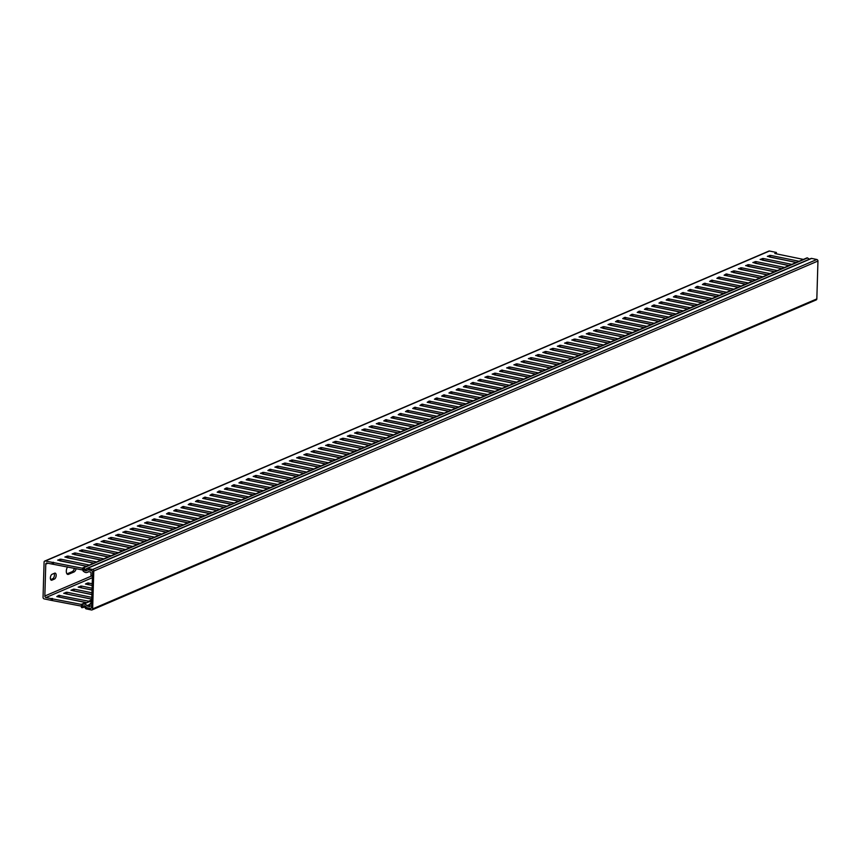 <?xml version="1.0" encoding="UTF-8"?>
<svg xmlns="http://www.w3.org/2000/svg" width="861" height="861" viewBox="0 0 861 861"><rect width="100%" height="100%" fill="white"/><g stroke="black" fill="none" stroke-linecap="round" stroke-linejoin="round"><path stroke-width="1.29" d="M81.763 606.381A0.678 0.56 -113.2 0 0 82.139 607.683L84.432 607.177A0.678 0.56 66.8 0 1 85.174 607.748A1.367 1.109 -113.2 0 0 86.251 608.899L91.449 609.975A1.367 1.109 -113.2 0 0 92.644 608.899L93.774 571.037A1.367 1.109 -113.2 0 0 92.654 569.487L87.445 568.411A1.367 1.109 -113.2 0 0 86.315 569.11A0.678 0.56 66.8 0 1 85.551 569.369L83.323 567.926A0.678 0.56 -113.2 0 0 82.871 569.056L85.099 570.499A2.045 1.668 -113.2 0 0 87.155 570.219A1.367 1.109 66.8 0 1 88.113 569.864L91.46 570.552A1.367 1.109 66.8 0 1 92.579 572.102L91.535 607.36A1.367 1.109 66.8 0 1 90.34 608.426L86.993 607.737A1.367 1.109 66.8 0 1 86.068 606.983A2.045 1.668 -113.2 0 0 84.055 605.864L81.687 606.402M809.415 259.172L807.5 257.934A0.678 0.56 -113.2 0 0 806.714 258.268M815.636 299.983A1.367 1.109 -113.2 0 0 816.831 298.907L817.95 261.034A1.367 1.109 -113.2 0 0 816.831 259.495L811.632 258.418A1.367 1.109 -113.2 0 0 811.051 258.472L86.875 568.464M84.518 572.027A3.821 3.11 -113.2 0 0 85.659 572.511A3.821 3.11 -113.2 0 0 87.273 572.361A3.821 3.11 -113.2 0 0 87.962 571.919A1.367 1.109 -113.2 0 1 88.791 571.715L90.491 572.059A0.678 0.56 -113.2 0 1 91.04 572.834L90.975 575.051A0.678 0.56 -113.2 0 0 91.535 575.826L91.879 575.901A0.678 0.56 -113.2 0 0 92.482 575.363L92.579 572.102A1.367 1.109 -113.2 0 0 91.46 570.552L88.145 569.874A1.367 1.109 -113.2 0 0 87.165 570.251A2.045 1.668 -113.2 0 1 85.099 570.552L83.485 569.519L83.431 571.327L84.518 572.027M90.125 603.787L90.039 606.661L87.768 606.187A1.367 1.109 -113.2 0 1 86.961 605.638A3.821 3.11 -113.2 0 0 83.56 604.121L82.452 604.368L82.398 606.187L84.055 605.81A2.045 1.668 -113.2 0 1 86.078 606.973A1.367 1.109 -113.2 0 0 87.015 607.737L90.34 608.426A1.367 1.109 -113.2 0 0 91.535 607.36L91.632 604.099A0.678 0.56 -113.2 0 0 91.072 603.324L90.728 603.249A0.678 0.56 -113.2 0 0 90.125 603.787M82.398 606.187L81.225 606.069M83.431 571.327L82.688 570.09M82.581 568.712L82.548 569.993A1.367 1.109 -113.2 0 0 82.301 569.907L82.742 570.143M85.874 602.549A1.367 1.109 66.8 0 1 85.616 602.528L81.268 604.39A1.367 1.109 -113.2 0 0 81.526 604.411L81.494 606.144L51.09 600.321L51.143 598.621L45.945 597.556A1.367 1.109 -113.2 0 1 44.837 596.006L45.773 564.149A1.367 1.109 -113.2 0 1 46.968 563.072L82.301 569.907M91.75 599.902L88.511 601.29A1.367 1.109 -113.2 0 0 88.769 601.312L88.748 601.774M85.616 602.528L56.783 596.576L58.742 595.371L88.974 601.279M82.452 604.368L89.35 601.635A3.821 3.11 66.8 0 1 91.686 602.13M91.718 600.978A3.821 3.11 -113.2 0 0 90.803 601.021L89.684 601.591M89.695 601.269L91.75 600.085M82.538 568.249L45.289 561.017A1.367 1.109 -113.2 0 0 44.094 562.093L43.05 597.351A1.367 1.109 -113.2 0 0 44.169 598.89L51.09 600.321M87.876 584.608L92.181 585.372M80.633 587.719L92.052 589.936M73.389 590.818L91.912 594.51M66.146 593.918L91.772 599.073M58.914 597.017L86.122 602.506M54.135 573.394A3.067 1.539 -78.3 0 1 54.232 576.418A3.067 1.539 -78.3 0 1 52.715 578.71L50.67 579.582M74.433 568.292A4.434 2.228 -78.3 0 1 72.238 571.639L66.975 573.889M776.353 253.834L776.396 252.456L769.465 251.025A1.367 1.109 -113.2 0 0 768.895 251.078L44.718 561.071M89.372 565.064L60.754 559.166L57.644 560.124L86.466 566.312M96.604 561.964L67.997 556.066L64.887 557.024L93.709 563.212M103.847 558.864L75.241 552.966L72.13 553.924L100.952 560.113M111.091 555.765L82.484 549.856L79.373 550.825L108.195 557.013M118.334 552.665L89.727 546.757L86.617 547.725L115.439 553.914M125.577 549.566L96.97 543.657L93.86 544.626L122.682 550.814M132.82 546.466L104.213 540.557L101.092 541.526L129.925 547.704M140.063 543.366L111.446 537.458L108.335 538.426L137.168 544.604M147.306 540.267L118.689 534.358L115.578 535.327L144.4 541.504M154.539 537.167L125.932 531.259L122.822 532.227L151.644 538.405M161.782 534.068L133.175 528.159L130.065 529.128L158.887 535.305M169.025 530.968L140.418 525.059L137.308 526.028L166.13 532.206M176.268 527.868L147.661 521.96L144.551 522.928L173.373 529.106M183.511 524.769L153.958 518.903L152.01 520.098L180.616 526.006M190.755 521.669L161.201 515.793L159.242 516.998L187.859 522.907M197.998 518.57L168.444 512.693L166.485 513.899L195.103 519.807M205.241 515.47L175.687 509.594L173.728 510.799L202.335 516.708M212.473 512.37L182.93 506.494L180.971 507.699L209.578 513.608M219.716 509.271L190.173 503.394L188.215 504.6L216.821 510.508M226.96 506.171L197.417 500.295L195.458 501.5L224.064 507.409M234.203 503.072L204.66 497.195L202.701 498.401L231.308 504.309M241.446 499.972L211.892 494.096L209.944 495.301L238.551 501.21M248.689 496.872L219.135 490.996L217.176 492.201L245.794 498.11M255.932 493.773L226.378 487.896L224.42 489.102L253.037 495.01M263.175 490.673L233.622 484.797L231.663 486.002L260.27 491.911M270.408 487.574L240.865 481.697L238.906 482.903L267.513 488.811M277.651 484.474L248.108 478.598L246.149 479.803L274.756 485.712M284.894 481.374L256.287 475.466L253.177 476.424L281.999 482.612M292.137 478.275L263.531 472.366L260.42 473.324L289.242 479.512M299.38 475.175L269.827 469.299L267.879 470.504L296.485 476.413M306.624 472.076L278.017 466.167L274.896 467.125L303.729 473.313M313.867 468.965L285.249 463.067L282.139 464.025L310.972 470.214M321.11 465.866L292.492 459.968L289.382 460.926L318.204 467.114M328.342 462.766L299.736 456.868L296.625 457.826L325.447 464.014M335.586 459.666L306.979 453.769L303.868 454.726L332.69 460.915M342.829 456.567L314.222 450.669L311.112 451.627L339.934 457.815M350.072 453.467L321.465 447.559L318.355 448.527L347.177 454.716M357.315 450.368L328.708 444.459L325.598 445.428L354.42 451.616M364.558 447.268L335.951 441.359L332.83 442.328L361.663 448.506M371.801 444.168L343.184 438.26L340.073 439.228L368.906 445.406M379.044 441.069L350.427 435.16L347.317 436.129L376.139 442.306M386.277 437.969L357.67 432.061L354.56 433.029L383.382 439.207M393.52 434.87L364.913 428.961L361.803 429.93L390.625 436.107M400.763 431.77L372.156 425.861L369.046 426.83L397.868 433.008M408.006 428.67L379.4 422.762L376.289 423.73L405.111 429.908M415.25 425.571L385.696 419.705L383.748 420.9L412.354 426.808M422.493 422.471L392.939 416.595L390.98 417.8L419.598 423.709M429.736 419.372L400.182 413.495L398.223 414.701L426.841 420.609M436.979 416.272L407.425 410.396L405.466 411.601L434.073 417.51M444.211 413.172L414.668 407.296L412.71 408.501L441.316 414.41M451.455 410.073L421.912 404.196L419.953 405.402L448.559 411.31M458.698 406.973L429.155 401.097L427.196 402.302L455.803 408.211M465.941 403.874L436.398 397.997L434.439 399.203L463.046 405.111M473.184 400.774L443.63 394.898L441.682 396.103L470.289 402.012M480.427 397.674L450.873 391.798L448.915 393.003L477.532 398.912M487.67 394.575L458.117 388.698L456.158 389.904L484.775 395.812M494.914 391.475L465.36 385.599L463.401 386.804L492.008 392.713M502.146 388.376L472.603 382.499L470.644 383.705L499.251 389.613M509.389 385.276L479.846 379.4L477.887 380.605L506.494 386.514M516.632 382.176L488.026 376.268L484.915 377.226L513.737 383.414M523.875 379.077L495.269 373.168L492.158 374.126L520.98 380.314M531.119 375.977L501.565 370.101L499.617 371.306L528.223 377.215M538.362 372.878L509.755 366.969L506.634 367.927L535.467 374.115M545.605 369.767L516.987 363.869L513.877 364.827L542.699 371.016M552.848 366.668L524.231 360.77L521.12 361.728L549.942 367.916M560.08 363.568L531.474 357.67L528.363 358.628L557.185 364.816M567.324 360.468L538.717 354.571L535.607 355.528L564.429 361.717M574.567 357.369L545.96 351.471L542.85 352.429L571.672 358.617M581.81 354.269L553.203 348.361L550.093 349.329L578.915 355.518M589.053 351.17L560.446 345.261L557.336 346.23L586.158 352.418M596.296 348.07L567.69 342.161L564.568 343.13L593.401 349.308M603.539 344.97L574.922 339.062L571.812 340.03L600.634 346.208M610.783 341.871L582.165 335.962L579.055 336.931L607.877 343.108M618.015 338.771L589.408 332.863L586.298 333.831L615.12 340.009M625.258 335.672L596.651 329.763L593.541 330.732L622.363 336.909M632.501 332.572L603.895 326.663L600.784 327.632L629.606 333.81M639.745 329.472L611.138 323.564L608.027 324.532L636.849 330.71M646.988 326.373L617.434 320.507L615.475 321.702L644.093 327.61M654.231 323.273L624.677 317.397L622.718 318.602L651.336 324.511M661.474 320.174L631.92 314.297L629.961 315.503L658.568 321.411M668.706 317.074L639.163 311.198L637.205 312.403L665.811 318.312M675.95 313.974L646.407 308.098L644.448 309.303L673.054 315.212M683.193 310.875L653.65 304.998L651.691 306.204L680.298 312.112M690.436 307.775L660.893 301.899L658.934 303.104L687.541 309.013M697.679 304.676L668.125 298.799L666.177 300.005L694.784 305.913M704.922 301.576L675.368 295.7L673.41 296.905L702.027 302.814M712.165 298.476L682.612 292.6L680.653 293.805L709.27 299.714M719.409 295.377L689.855 289.5L687.896 290.706L716.503 296.615M726.641 292.277L697.098 286.401L695.139 287.606L723.746 293.515M733.884 289.178L704.341 283.301L702.382 284.507L730.989 290.415M741.127 286.078L711.584 280.202L709.625 281.407L738.232 287.316M748.37 282.978L718.827 277.102L716.869 278.307L745.475 284.216M755.614 279.879L726.06 274.002L724.112 275.208L752.718 281.116M762.857 276.779L734.25 270.871L731.129 271.828L759.962 278.017M770.1 273.68L741.482 267.771L738.372 268.729L767.205 274.917M777.343 270.58L748.726 264.671L745.615 265.629L774.437 271.818M784.575 267.47L755.969 261.572L752.858 262.53L781.68 268.718M791.819 264.37L763.212 258.472L760.102 259.43L788.924 265.618M799.062 261.27L770.455 255.373L767.345 256.33L796.167 262.519M776.396 252.456L774.803 253.511L803.41 259.419M769.68 257.041L796.371 262.422M762.437 260.14L789.128 265.532M755.194 263.251L781.885 268.632M747.951 266.35L774.642 271.732M740.708 269.45L767.409 274.831M733.475 272.55L760.166 277.931M726.232 275.649L752.923 281.03M718.989 278.749L745.68 284.13M711.746 281.848L738.437 287.23M704.502 284.948L731.193 290.329M697.259 288.048L723.95 293.429M690.016 291.147L716.707 296.528M682.773 294.247L709.475 299.628M675.541 297.346L702.232 302.728M668.297 300.446L694.988 305.827M661.054 303.546L687.745 308.927M653.811 306.645L680.502 312.026M646.568 309.745L673.259 315.126M639.325 312.844L666.016 318.226M632.082 315.944L658.783 321.325M624.849 319.044L651.54 324.425M617.606 322.143L644.297 327.524M610.363 325.243L637.054 330.624M603.12 328.342L629.811 333.724M595.877 331.442L622.568 336.823M588.633 334.542L615.324 339.923M581.39 337.641L608.081 343.022M574.147 340.741L600.849 346.122M566.915 343.84L593.606 349.222M559.672 346.94L586.363 352.321M552.428 350.04L579.119 355.421M545.185 353.139L571.876 358.52M537.942 356.239L564.633 361.62M530.699 359.338L557.39 364.72M523.456 362.449L550.147 367.83M516.213 365.548L542.914 370.93M508.98 368.648L535.671 374.029M501.737 371.748L528.428 377.129M494.494 374.847L521.185 380.228M487.251 377.947L513.942 383.328M480.007 381.046L506.698 386.428M472.764 384.146L499.455 389.527M465.521 387.246L492.212 392.627M458.278 390.345L484.98 395.726M451.046 393.445L477.737 398.826M443.802 396.544L470.493 401.926M436.559 399.644L463.25 405.025M429.316 402.744L456.007 408.125M422.073 405.843L448.764 411.224M414.83 408.943L441.521 414.324M407.587 412.042L434.278 417.424M400.343 415.142L427.045 420.523M393.111 418.242L419.802 423.623M385.868 421.341L412.559 426.722M378.625 424.441L405.316 429.822M371.382 427.54L398.073 432.922M364.138 430.64L390.829 436.021M356.895 433.74L383.586 439.121M349.652 436.839L376.343 442.22M342.409 439.939L369.111 445.32M335.177 443.038L361.868 448.42M327.933 446.138L354.624 451.519M320.69 449.238L347.381 454.619M313.447 452.337L340.138 457.718M306.204 455.437L332.895 460.818M298.961 458.536L325.652 463.918M291.718 461.647L318.409 467.028M284.474 464.746L311.176 470.128M277.242 467.846L303.933 473.227M269.999 470.945L296.69 476.327M262.756 474.045L289.447 479.426M255.513 477.145L282.204 482.526M248.269 480.244L274.96 485.626M241.026 483.344L267.717 488.725M233.783 486.443L260.474 491.825M226.54 489.543L253.242 494.924M219.307 492.643L245.998 498.024M212.064 495.742L238.755 501.124M204.821 498.842L231.512 504.223M197.578 501.941L224.269 507.323M190.335 505.041L217.026 510.422M183.092 508.141L209.783 513.522M175.848 511.24L202.539 516.622M168.605 514.34L195.307 519.721M161.373 517.439L188.064 522.821M154.13 520.539L180.821 525.92M146.887 523.639L173.578 529.02M139.643 526.738L166.334 532.12M132.4 529.838L159.091 535.219M125.157 532.937L151.848 538.319M117.914 536.037L144.605 541.418M110.671 539.137L137.373 544.518M103.438 542.236L130.129 547.618M96.195 545.336L122.886 550.717M88.952 548.435L115.643 553.817M81.709 551.535L108.4 556.916M74.466 554.635L101.157 560.016M67.223 557.734L93.914 563.116M59.979 560.845L86.67 566.226M52.09 574.276A3.067 1.539 101.7 0 0 50.412 577.408A3.067 1.539 101.7 0 0 51.38 580.217A3.067 1.539 101.7 0 0 51.918 580.153L54.447 579.066A3.067 1.539 101.7 0 0 56.126 575.934A3.067 1.539 101.7 0 0 55.158 573.125A3.067 1.539 101.7 0 0 54.63 573.189L52.09 574.276M67.61 566.882A4.434 2.228 101.7 0 0 66.308 571.456A4.434 2.228 101.7 0 0 67.761 574.416A4.434 2.228 101.7 0 0 68.536 574.319L73.96 571.995A4.434 2.228 101.7 0 0 76.166 568.647M91.826 597.373L66.932 592.239L63.714 593.304L91.772 599.202M91.966 592.809L74.164 589.139L70.957 590.205L91.912 594.639M92.095 588.246L81.408 586.04L78.19 587.105L92.041 590.065M92.235 583.672L87.714 582.972L85.433 584.006L92.181 585.502M81.268 604.39L51.143 598.621M52.166 564.149L52.22 562.448M807.5 257.934L83.323 567.926M86.348 569.024L85.551 569.369M811.632 258.418L87.445 568.411M816.831 259.495L92.654 569.487M817.95 261.034L93.774 571.037M816.831 298.907L92.644 608.899M91.664 602.851L90.728 603.249M91.653 603.066L91.072 603.324M88.5 571.693L87.962 571.919M89.35 601.635L83.56 604.121M91.729 600.623L90.803 601.021M90.114 604.293L86.961 605.638M90.082 605.197L87.768 606.187M769.465 251.025L45.289 561.017M47.85 563.255L45.773 564.149M91.836 575.891L44.837 596.006M92.407 577.666L45.945 597.556M52.575 562.298L52.532 563.998M53.522 562.265L53.468 563.955M82.882 569.067L82.839 570.283M83.183 569.261L83.14 571.026M51.499 598.47L51.456 600.171M82.15 604.411L82.096 606.23M81.827 604.379L81.773 606.198M52.446 598.438L52.392 600.128M68.536 574.319L67.093 574.029M73.96 571.995L72.238 571.639M51.918 580.153L50.917 579.937M54.447 579.066L52.715 578.71M87.714 582.972L87.661 584.565M88.651 582.94L88.597 584.63M80.471 586.072L80.428 587.665M81.408 586.04L81.364 587.729M73.228 589.172L73.185 590.775M74.164 589.139L74.121 590.829M65.985 592.271L65.942 593.875M66.932 592.239L66.878 593.929M58.742 595.371L58.699 596.974M59.689 595.338L59.635 597.028M769.519 255.405L769.465 256.998M770.455 255.373L770.401 257.062M762.276 258.504L762.222 260.097M763.212 258.472L763.158 260.162M755.032 261.604L754.989 263.197M755.969 261.572L755.926 263.262M747.789 264.704L747.746 266.297M748.726 264.671L748.683 266.361M740.546 267.803L740.503 269.407M741.482 267.771L741.439 269.461M733.303 270.903L733.26 272.506M734.25 270.871L734.196 272.56M726.06 274.002L726.017 275.606M727.007 273.97L726.953 275.66M718.827 277.102L718.774 278.706M719.764 277.07L719.71 278.77M711.584 280.202L711.53 281.805M712.521 280.169L712.467 281.87M704.341 283.301L704.287 284.905M705.277 283.269L705.224 284.969M697.098 286.401L697.055 288.005M698.034 286.369L697.991 288.069M689.855 289.5L689.812 291.104M690.791 289.468L690.748 291.169M682.612 292.6L682.569 294.204M683.559 292.568L683.505 294.268M675.368 295.7L675.325 297.303M676.315 295.667L676.262 297.368M668.125 298.799L668.082 300.403M669.072 298.767L669.019 300.467M660.893 301.899L660.839 303.502M661.829 301.867L661.775 303.567M653.65 304.998L653.596 306.602M654.586 304.966L654.532 306.667M646.407 308.098L646.353 309.702M647.343 308.066L647.289 309.766M639.163 311.198L639.12 312.801M640.1 311.165L640.057 312.866M631.92 314.297L631.877 315.901M632.857 314.265L632.813 315.965M624.677 317.397L624.634 319M625.624 317.365L625.57 319.065M617.434 320.507L617.391 322.1M618.381 320.464L618.327 322.165M610.201 323.607L610.148 325.2M611.138 323.564L611.084 325.264M602.958 326.706L602.904 328.299M603.895 326.663L603.841 328.364M595.715 329.806L595.661 331.399M596.651 329.763L596.598 331.463M588.472 332.906L588.418 334.498M589.408 332.863L589.355 334.563M581.229 336.005L581.186 337.598M582.165 335.962L582.122 337.663M573.986 339.105L573.943 340.698M574.922 339.062L574.879 340.762M566.742 342.204L566.699 343.797M567.69 342.161L567.636 343.862M559.499 345.304L559.456 346.897M560.446 345.261L560.393 346.961M552.267 348.404L552.213 349.996M553.203 348.361L553.149 350.061M545.024 351.503L544.97 353.096M545.96 351.471L545.906 353.161M537.781 354.603L537.727 356.196M538.717 354.571L538.663 356.26M530.537 357.702L530.484 359.295M531.474 357.67L531.42 359.36M523.294 360.802L523.251 362.395M524.231 360.77L524.188 362.459M516.051 363.902L516.008 365.495M516.987 363.869L516.944 365.559M508.808 367.001L508.765 368.605M509.755 366.969L509.701 368.659M501.565 370.101L501.522 371.704M502.512 370.069L502.458 371.758M494.332 373.2L494.279 374.804M495.269 373.168L495.215 374.858M487.089 376.3L487.035 377.904M488.026 376.268L487.972 377.968M479.846 379.4L479.792 381.003M480.782 379.367L480.729 381.068M472.603 382.499L472.549 384.103M473.539 382.467L473.485 384.167M465.36 385.599L465.317 387.202M466.296 385.567L466.253 387.267M458.117 388.698L458.074 390.302M459.053 388.666L459.01 390.367M450.873 391.798L450.83 393.402M451.821 391.766L451.767 393.466M443.63 394.898L443.587 396.501M444.577 394.865L444.524 396.566M436.398 397.997L436.344 399.601M437.334 397.965L437.28 399.665M429.155 401.097L429.101 402.7M430.091 401.065L430.037 402.765M421.912 404.196L421.858 405.8M422.848 404.164L422.794 405.865M414.668 407.296L414.625 408.9M415.605 407.264L415.562 408.964M407.425 410.396L407.382 411.999M408.362 410.363L408.318 412.064M400.182 413.495L400.139 415.099M401.118 413.463L401.075 415.163M392.939 416.595L392.896 418.198M393.886 416.563L393.832 418.263M385.696 419.705L385.653 421.298M386.643 419.662L386.589 421.363M378.463 422.805L378.409 424.398M379.4 422.762L379.346 424.462M371.22 425.904L371.166 427.497M372.156 425.861L372.103 427.562M363.977 429.004L363.923 430.597M364.913 428.961L364.86 430.661M356.734 432.104L356.691 433.696M357.67 432.061L357.627 433.761M349.491 435.203L349.448 436.796M350.427 435.16L350.384 436.861M342.248 438.303L342.204 439.896M343.184 438.26L343.141 439.96M335.004 441.402L334.961 442.995M335.951 441.359L335.898 443.06M327.761 444.502L327.718 446.095M328.708 444.459L328.654 446.159M320.529 447.602L320.475 449.194M321.465 447.559L321.411 449.259M313.286 450.701L313.232 452.294M314.222 450.669L314.168 452.359M306.042 453.801L305.989 455.394M306.979 453.769L306.925 455.458M298.799 456.9L298.756 458.493M299.736 456.868L299.693 458.558M291.556 460L291.513 461.593M292.492 459.968L292.449 461.657M284.313 463.1L284.27 464.692M285.249 463.067L285.206 464.757M277.07 466.199L277.027 467.803M278.017 466.167L277.963 467.857M269.827 469.299L269.784 470.902M270.774 469.267L270.72 470.956M262.594 472.398L262.54 474.002M263.531 472.366L263.477 474.056M255.351 475.498L255.297 477.102M256.287 475.466L256.234 477.155M248.108 478.598L248.054 480.201M249.044 478.565L248.99 480.266M240.865 481.697L240.822 483.301M241.801 481.665L241.758 483.365M233.622 484.797L233.579 486.4M234.558 484.765L234.515 486.465M226.378 487.896L226.335 489.5M227.315 487.864L227.272 489.565M219.135 490.996L219.092 492.6M220.082 490.964L220.029 492.664M211.892 494.096L211.849 495.699M212.839 494.063L212.785 495.764M204.66 497.195L204.606 498.799M205.596 497.163L205.542 498.863M197.417 500.295L197.363 501.898M198.353 500.263L198.299 501.963M190.173 503.394L190.12 504.998M191.11 503.362L191.056 505.063M182.93 506.494L182.887 508.098M183.867 506.462L183.823 508.162M175.687 509.594L175.644 511.197M176.623 509.561L176.58 511.262M168.444 512.693L168.401 514.297M169.38 512.661L169.337 514.361M161.201 515.793L161.158 517.396M162.148 515.761L162.094 517.461M153.958 518.903L153.915 520.496M154.905 518.86L154.851 520.561M146.725 522.003L146.671 523.596M147.661 521.96L147.608 523.66M139.482 525.102L139.428 526.695M140.418 525.059L140.365 526.76M132.239 528.202L132.185 529.795M133.175 528.159L133.121 529.859M124.996 531.302L124.953 532.894M125.932 531.259L125.889 532.959M117.753 534.401L117.709 535.994M118.689 534.358L118.646 536.059M110.509 537.501L110.466 539.094M111.446 537.458L111.403 539.158M103.266 540.6L103.223 542.193M104.213 540.557L104.159 542.258M96.023 543.7L95.98 545.293M96.97 543.657L96.916 545.357M88.791 546.8L88.737 548.392M89.727 546.757L89.673 548.457M81.547 549.899L81.494 551.492M82.484 549.856L82.43 551.557M74.304 552.999L74.25 554.592M75.241 552.966L75.187 554.656M67.061 556.098L67.018 557.691M67.997 556.066L67.954 557.756M59.818 559.198L59.775 560.791M60.754 559.166L60.711 560.855M807.005 257.869L82.828 567.873M816.206 299.929L92.03 609.922M91.664 602.754L90.437 603.281M88.791 571.715L87.273 572.361"/></g></svg>
